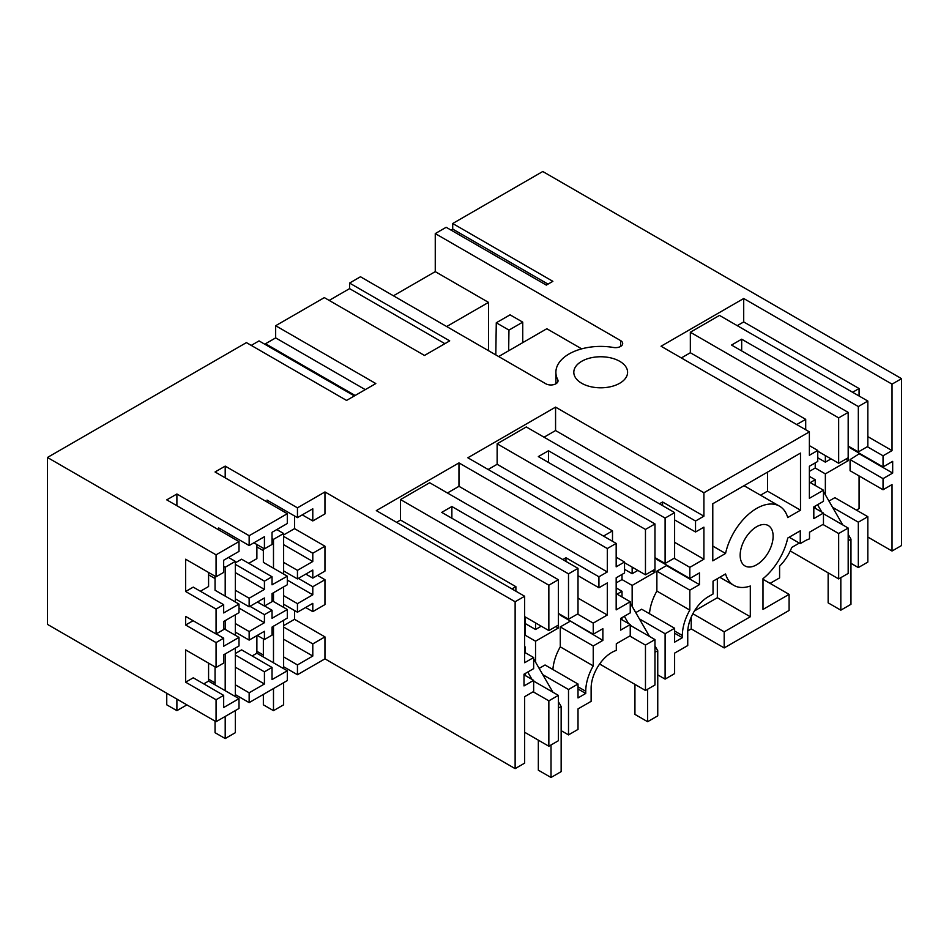 <?xml version="1.0" encoding="UTF-8"?>
<svg xmlns="http://www.w3.org/2000/svg" width="949" height="949" viewBox="0 0 949 949"><rect width="100%" height="100%" fill="white"/><g stroke="black" fill="none" stroke-linecap="round" stroke-linejoin="round"><path stroke-width="1.42" d="M867.825 446.433L867.825 401.047L858.323 406.54L858.323 451.914L867.825 446.433M867.825 401.047L719.496 315.412L690.338 332.245L838.667 417.88L848.181 412.388L731.537 345.056L741.679 339.196L858.323 406.54M825.357 494.809L825.357 473.883L848.181 460.704L848.181 412.388M848.181 457.774L838.667 463.266L838.667 417.88M805.701 429.743L805.701 419.351L690.338 352.743L690.338 332.245M838.667 463.266L817.753 451.19M737.243 325.661L743.708 321.925L743.708 298.508L661.05 346.231L809.378 431.866L703.909 492.756L555.568 407.121L467.845 457.774L616.174 543.409L607.301 548.534L458.972 462.898L376.314 510.621L524.643 596.257L515.129 601.749L324.961 491.95L324.961 513.919L312.79 520.942L312.79 508.794L297.452 517.644L267.025 500.076L267.025 501.985M690.338 352.743L681.335 357.939M848.181 446.066L858.323 451.914M741.679 350.905L741.679 339.196M817.753 457.774L825.357 462.163L825.357 455.579M809.378 471.392L815.215 468.023L815.215 462.898M799.307 543.089L791.751 547.443A32.278 18.636 -60 0 1 779.592 566.138L779.592 577.894L770.078 583.374M815.215 508.284L815.215 506.078M815.215 485.437L815.215 479.731L810.268 482.59M796.709 424.547L805.701 419.351M790.244 550.954L838.667 578.914L838.667 533.528L822.949 524.453M867.825 562.081L858.323 567.573L858.323 522.187L867.825 516.695L867.825 562.081M850.968 563.326L858.323 567.573M838.667 578.914L848.181 573.421L848.181 528.047L823.459 513.765M828.975 501.072L834.871 497.667L867.825 516.695M859.082 475.923L859.082 508.569L856.413 510.111M850.079 459.601L883.044 478.64L883.044 489.755L850.079 470.728L850.079 459.601L859.711 453.456M883.044 478.64L892.677 473.077L892.677 461.356L883.044 466.92L850.079 447.892L850.079 447.157M859.082 395.994L859.082 388.532L852.617 392.269M831.063 458.877L825.357 462.163M743.708 321.925L859.082 388.532M867.825 436.623L892.036 450.597L892.036 384.143L901.55 378.651L901.55 545.533L892.036 551.025L892.036 484.559L883.044 489.755M743.708 298.508L892.036 384.143M892.036 450.597L883.044 455.793L867.315 446.718M883.044 466.92L883.044 455.793M892.677 473.077L859.711 454.037M329.161 300.418L349.564 288.638L349.564 283.063L360.466 276.764L545.794 383.764A7.177 4.14 -0 0 0 553.611 384.665A7.177 4.14 -0 0 0 558.036 380.834A7.177 4.14 -0 0 0 557.739 379.659A44.828 25.884 -0 0 1 555.889 372.281A44.828 25.884 -0 0 1 613.481 347.476A7.177 4.14 -0 0 0 622.698 343.514A7.177 4.14 -0 0 0 620.599 340.584L435.259 233.584L446.16 227.285L546.316 285.103L552.864 281.331L452.709 223.513L542.769 171.508L901.55 378.651M349.564 283.063L449.719 340.881L424.488 355.448L324.333 297.618L275.661 325.721L275.661 337.891L265.518 343.74L265.518 344.653M185.636 682.189L216.064 699.757L216.064 721.715L239.006 708.464L239.006 698.654L223.667 707.515L223.667 695.368L193.24 677.8L185.636 682.189L185.636 649.899L216.064 667.467L216.064 642.58L185.636 625.011L185.636 616.399L216.064 633.968L216.064 609.08L223.667 604.691L193.24 587.123L185.636 591.512L185.636 559.222L216.064 576.79L223.667 572.401L223.667 560.242L239.006 551.393L239.006 541.582L216.064 554.833L47.45 457.477L246.42 342.613L346.563 400.431L375.816 383.55L275.661 325.721M239.006 541.582L166.751 499.862L176.894 494.002L176.894 505.71M272.031 539.993L272.031 532.318L287.31 523.504L287.31 513.694L249.148 535.722L176.894 494.002M287.31 513.694L215.055 471.973L225.198 466.113L225.198 477.833M324.961 491.95L297.452 507.834L225.198 466.113M619.721 361.308A26.892 15.528 -0 0 0 590.42 357.939A26.892 15.528 -0 0 0 573.813 372.281A26.892 15.528 -0 0 0 581.69 383.266A26.892 15.528 -0 0 0 611.002 386.623A26.892 15.528 -0 0 0 627.597 372.281A26.892 15.528 -0 0 0 619.721 361.308M452.709 223.513L452.709 229.089L548.036 284.119M452.709 229.089L451 230.073M809.378 431.866L809.378 455.283L817.753 450.455L817.753 461.439L809.378 466.267L809.378 498.32L823.459 490.194L823.459 501.321L813.815 506.885L813.815 518.605L823.459 513.041L823.459 524.156L809.509 532.211L809.509 538.878A29.134 16.821 120 0 0 804.942 540.918L800.256 543.635L800.256 530.823L787.729 538.059A45.718 26.394 -60 0 1 762.984 578.7L762.984 609.436L789.094 594.359L789.094 610.456L724.194 647.93L724.194 631.832L750.303 616.755L750.303 586.019A45.718 26.394 -60 0 1 733.779 585.343A45.718 26.394 -60 0 1 725.558 573.955L713.031 581.179L713.031 593.991L708.345 596.696A29.134 16.821 -60 0 0 687.74 632.378L687.74 645.557L674.62 653.126L674.62 673.624L665.107 679.116L665.107 633.73L674.62 628.25L641.654 609.211L635.759 612.615M674.62 628.25L674.62 642.153L682.355 637.692L682.355 635.486A36.75 21.222 -60 0 1 689.828 610.112L689.828 590.183L699.472 584.62L699.472 572.911L689.828 578.475L689.828 567.348L703.909 559.222L703.909 527.158L695.534 531.998L695.534 521.013L703.909 516.185L703.909 492.756M748.737 567.016A23.31 13.452 -60 0 1 744.989 565.936A23.31 13.452 -60 0 1 743.447 541.962A23.31 13.452 -60 0 1 764.55 524.489A23.31 13.452 -60 0 1 768.299 525.568A23.31 13.452 -60 0 1 769.841 549.542A23.31 13.452 -60 0 1 748.737 567.016M800.505 453.088L712.782 503.741L712.782 560.835L725.558 553.457A45.718 26.394 -60 0 1 779.509 506.161A45.718 26.394 -60 0 1 787.729 517.561L800.505 510.182L800.505 453.088M823.459 490.194L809.378 482.08M809.378 445.627L817.753 450.455M815.215 468.023L825.357 473.883M845.642 459.233L848.181 460.704M809.378 476.362L815.215 479.731M838.667 533.528L848.181 528.047M832.581 507.324L858.323 522.187M823.459 513.041L813.815 507.478M47.45 457.477L47.45 624.371L216.064 721.715M354.357 395.935L259.03 340.905L251.248 345.4M393.432 295.791L435.259 271.639L435.259 233.584M892.036 551.025L867.825 537.051M691.228 617.123L691.228 628.902L724.194 647.93M691.228 628.902L687.776 630.895M283.632 639.223L312.79 656.056L297.452 664.917L297.452 674.727L324.961 658.843L515.129 768.631L524.643 763.138L524.643 696.685L533.646 691.489L533.646 680.362L524.002 685.925L524.002 674.205L533.646 668.642L533.646 657.527L524.643 662.722L524.643 596.257M297.452 674.727L283.632 666.744M263.348 655.035L256.882 651.299M235.34 653.493L241.615 649.875L272.031 667.444L264.427 671.833L264.427 683.98L249.148 692.806L249.148 702.616L287.31 680.575L287.31 670.777L272.031 679.591L272.031 671.928M249.148 702.616L235.34 694.632M215.055 682.924L208.578 679.187M561.156 730.647L568.51 734.894L578.012 729.401L578.012 708.903L591.132 701.335L591.132 688.155A29.134 16.821 -60 0 1 611.737 652.473A29.134 16.821 -60 0 1 616.304 650.433L616.304 643.766L630.243 635.711L630.243 624.584L620.61 630.148L620.61 618.44L630.243 612.876L630.243 601.749L616.174 609.875L616.174 577.811L624.537 572.982L624.537 561.998L616.174 566.838L616.174 543.409M622.01 619.827L622.01 617.633M622.01 596.992L622.01 591.286L617.064 594.133M616.174 582.935L622.01 579.566L622.01 574.442M612.496 541.286L612.496 530.894L497.134 464.286L488.13 469.482M603.493 536.09L612.496 530.894M294.534 515.959L294.534 528.64L324.961 546.209L324.961 571.096L312.79 578.119L305.815 574.086M317.512 575.402L324.961 579.709L324.961 604.584L312.79 611.619L312.79 603.362L297.452 612.212L283.632 604.24M294.534 610.527L294.534 619.317L283.632 625.605M312.79 656.056L312.79 643.908L324.961 636.886L294.534 619.317M324.961 636.886L324.961 658.843M515.129 768.631L515.129 601.749M524.643 635.783L525.402 635.344L535.544 641.204L558.368 628.024L555.829 626.565M524.643 646.613L525.402 647.052L524.643 647.491M533.646 681.085L558.368 695.368L548.854 700.848L548.854 746.234L558.368 740.742L558.368 695.368M525.402 675.605L525.402 673.41M525.402 652.77L525.402 647.052M533.136 691.774L548.854 700.848M524.643 732.26L548.854 746.234M533.646 680.362L524.002 674.798M533.646 657.527L524.643 652.331M525.402 635.344L525.402 617.04M515.888 591.203L515.888 586.672L511.962 588.938M396.599 522.33L400.525 520.064L515.888 586.672M548.854 605.699L548.854 630.587L558.368 625.094L558.368 579.72L548.854 585.201L548.854 605.699M400.525 520.064L400.525 499.565L548.854 585.201M524.643 616.601L548.854 630.587M400.525 499.565L429.683 482.733L578.012 568.368L578.012 613.754L568.51 619.246L568.51 573.86L578.012 568.368M568.51 734.894L568.51 689.508L578.012 684.015L578.012 697.93L585.747 693.458L585.747 691.263A36.75 21.222 -60 0 1 593.232 665.878L593.232 645.961L602.864 640.397L602.864 628.689L593.232 634.24L593.232 623.125L607.301 614.999L607.301 582.935L598.938 587.763L598.938 576.79L607.301 571.962L458.972 486.315L447.43 492.982M458.972 486.315L458.972 462.898M607.301 571.962L607.301 548.534M585.747 693.458L578.012 688.998M578.012 684.015L545.046 664.988L539.151 668.393M542.769 674.656L568.51 689.508M535.544 662.129L535.544 641.204M593.232 645.961L560.266 626.921L560.266 646.85L593.232 665.878M560.266 646.85A36.75 21.222 120 0 0 552.887 669.508M598.938 587.763L578.012 575.687M562.804 559.59L565.972 557.763L598.938 576.79M565.972 557.763L565.972 561.417M607.301 614.999L578.012 598.084M593.232 623.125L577.502 614.039M593.232 634.24L560.266 615.213L560.266 614.477M558.368 613.386L568.51 619.246M602.864 640.397L569.898 620.776M569.898 621.37L560.266 626.921M525.402 623.635L535.544 629.484L535.544 622.9M535.544 629.484L541.25 626.198M558.368 625.094L558.368 628.024M451.866 518.237L451.866 506.517L568.51 573.86M451.866 506.517L441.724 512.377L558.368 579.72M265.518 343.74L355.14 395.484M275.661 337.891L365.282 389.636M349.564 288.638L444.879 343.668M694.454 610.942L717.337 597.728L717.337 578.688M497.134 464.286L497.134 443.788L526.292 426.955L674.62 512.59L674.62 557.976L665.107 563.469L665.107 518.083L674.62 512.59M703.909 516.185L555.568 430.549L544.038 437.204M555.568 430.549L555.568 407.121M639.377 618.878L665.107 633.73M682.355 637.692L674.62 633.22M689.828 590.183L656.874 571.156L656.874 591.073L689.828 610.112M656.874 591.073A36.75 21.222 120 0 0 649.496 613.742M699.472 584.62L666.506 565.592L656.874 571.156M666.506 565.592L666.506 564.999M689.828 578.475L656.874 559.447L656.874 558.712M689.828 567.348L674.11 558.273M703.909 559.222L674.62 542.318M695.534 531.998L674.62 519.922M659.401 503.812L662.58 501.985L695.534 521.013M662.58 501.985L662.58 505.639M599.626 664.003L645.462 690.457L654.964 684.976L654.964 639.59L630.243 625.32M657.752 674.869L665.107 679.116M632.153 606.364L632.153 585.426L622.01 579.566M616.174 557.17L624.537 561.998M630.243 601.749L616.174 593.623M630.243 624.584L620.61 619.021M497.134 443.788L645.462 529.435L645.462 574.809L624.537 562.733M645.462 574.809L654.964 569.317L654.964 523.943L538.332 456.599L548.475 450.751L665.107 518.083M624.537 569.317L632.153 573.718L637.858 570.42M616.174 587.917L622.01 591.286M652.438 570.788L654.964 572.247L632.153 585.426M645.462 690.457L645.462 645.083L654.964 639.59M645.462 645.083L629.745 636.008M645.462 529.435L654.964 523.943M654.964 569.317L654.964 572.247M632.153 573.718L632.153 567.122M548.475 450.751L548.475 462.46M654.964 557.609L665.107 563.469M750.303 616.755L717.337 597.728M724.194 631.832L692.853 613.742M496.28 322.779L508.961 330.098L522.733 322.15L510.064 314.831L496.28 322.779L495.805 354.902M581.678 348.852L546.826 328.734L498.652 356.551M488.51 350.691L488.51 302.387L435.259 271.639M522.733 342.636L522.733 322.15M760.529 495.2L767.551 491.155L767.551 472.116M779.509 506.161L746.543 487.134A45.718 26.394 120 0 0 743.731 485.864M800.505 510.182L767.551 491.155M712.782 546.078L725.558 553.457M789.094 594.359L762.984 579.281M800.256 543.635L789.165 537.229M488.51 302.387L446.671 326.539M508.652 350.774L508.961 330.098M272.043 544.465L272.043 539.993M249.148 535.722L249.148 545.533L218.721 527.964L218.721 529.874M272.031 544.477L264.427 548.866L264.427 536.719L249.148 545.533M235.34 564.358L264.427 581.156L272.031 576.767L241.615 559.198L235.34 562.816M264.427 581.156L264.427 589.412L249.148 598.238L249.148 606.802L264.427 597.977L264.427 606.043L272.043 601.654L272.043 593.6M272.031 593.588L287.31 584.762L287.31 576.197L272.031 584.809M272.043 584.809L272.043 576.767M272.043 618.309L272.043 610.254L264.427 614.655L249.99 606.316M272.031 610.266L264.581 605.96M264.427 614.655L264.427 622.698L249.148 631.536L249.148 640.101L264.427 631.287L264.427 639.543L272.043 635.142L272.043 627.099M272.031 618.309L287.31 609.507L287.31 618.072L272.031 627.099M264.427 622.722L239.006 608.048M264.427 671.833L235.34 655.035M272.043 671.916L272.043 667.444M185.636 591.512L216.064 609.08M216.064 576.79L216.064 554.833M200.393 591.251L208.578 586.518L208.578 572.472M249.148 606.802L235.34 598.819M216.064 633.968L223.667 629.578L223.667 621.512L239.006 612.651L239.006 604.086L223.667 612.947L223.667 604.691M249.148 598.238L235.34 590.254M239.006 604.086L215.055 590.254L215.055 576.197M264.427 589.412L235.34 572.615M215.055 578.546L208.578 574.809M249.148 640.101L235.34 632.129M216.064 667.467L223.667 663.066L223.667 654.81L239.006 645.961L239.006 637.396L223.667 646.245L223.667 638.191L216.064 642.58M249.148 631.536L235.34 623.564M239.006 637.396L223.667 628.535M249.148 692.806L235.34 684.822M264.427 683.98L235.34 667.183M216.064 699.757L223.667 695.368M208.578 663.149L208.578 681.097L203.762 683.873M223.667 638.191L216.218 633.885M185.636 625.011L193.098 620.705M239.006 698.654L208.578 681.097M264.427 639.543L257.274 635.415M264.427 606.043L257.44 602.01M264.427 548.866L253.905 542.792M256.882 635.64L256.882 653.209L252.137 655.949M256.882 544.512L256.882 558.641L248.757 563.326M298.354 578.392L312.79 586.731L312.79 594.798L287.31 580.088M312.79 586.731L324.961 579.709M312.79 578.119L312.79 570.052L297.452 578.914L283.632 570.93M297.452 664.917L283.632 656.933M312.79 594.798L297.452 603.647L297.452 612.212M297.452 578.914L297.452 570.349L312.79 561.488L312.79 553.231L324.961 546.209M297.452 603.647L283.632 595.675M297.452 570.349L283.632 562.366M312.79 643.908L283.632 627.075M297.452 507.834L297.452 517.644M287.31 576.197L263.348 562.366L263.348 548.237M287.31 609.507L272.043 600.693M294.534 528.64L283.632 534.939M312.79 520.942L302.268 514.868M263.348 550.657L256.882 546.921M312.79 553.231L283.632 536.399M312.79 561.488L283.632 544.655M312.79 611.619L305.649 607.49M287.31 670.777L256.882 653.209M823.459 491.523L842.724 524.892M848.181 534.334L850.968 539.162L850.968 604.311L840.826 610.171L828.145 602.852L828.145 572.84M840.826 577.668L840.826 610.171M817.564 504.726L821.81 512.08M850.968 539.162L848.181 540.776M630.243 603.066L649.519 636.447M654.964 645.889L657.752 650.717L657.752 715.854L647.609 721.715L634.94 714.395L634.94 684.383M647.609 689.211L647.609 721.715M624.347 616.281L628.594 623.635M657.752 650.717L654.964 652.331M533.646 658.843L552.911 692.212M558.368 701.655L561.156 706.495L561.156 771.632L551.013 777.492L538.332 770.173L538.332 740.161M551.013 744.989L551.013 777.492M527.751 672.046L531.998 679.413M561.156 706.495L558.368 708.096M273.49 688.559L273.49 710.659L283.632 704.81L283.632 682.699M273.49 710.659L263.348 704.81L263.348 694.419M263.348 638.914L263.348 656.933M283.632 574.086L283.632 533.504L276.811 529.566M283.632 668.654L283.632 620.195M283.632 607.384L283.632 586.885M272.031 538.51L273.49 539.352L273.49 568.226M273.49 592.745L273.49 601.524M273.49 626.043L273.49 662.793M283.632 533.504L273.49 539.352M225.198 716.448L225.198 738.547L235.34 732.699L235.34 710.587M225.198 738.547L215.055 732.699L215.055 721.133M215.055 666.874L215.055 684.822M235.34 601.963L235.34 561.393L228.507 557.454M235.34 696.53L235.34 648.084M235.34 635.272L235.34 614.774M223.667 566.363L225.198 567.241L225.198 596.114M225.198 620.634L225.198 629.412M225.198 653.932L225.198 690.682M235.34 561.393L225.198 567.241M176.894 699.093L176.894 710.659L166.751 704.81L166.751 693.245M176.894 710.659L186.906 704.882M585.747 691.263L578.012 686.803M682.355 635.486L674.62 631.026M620.599 340.584L620.599 346.432M557.739 379.659L557.739 382.02M719.793 577.277L733.779 585.343M555.889 372.281L555.889 383.799"/></g></svg>
